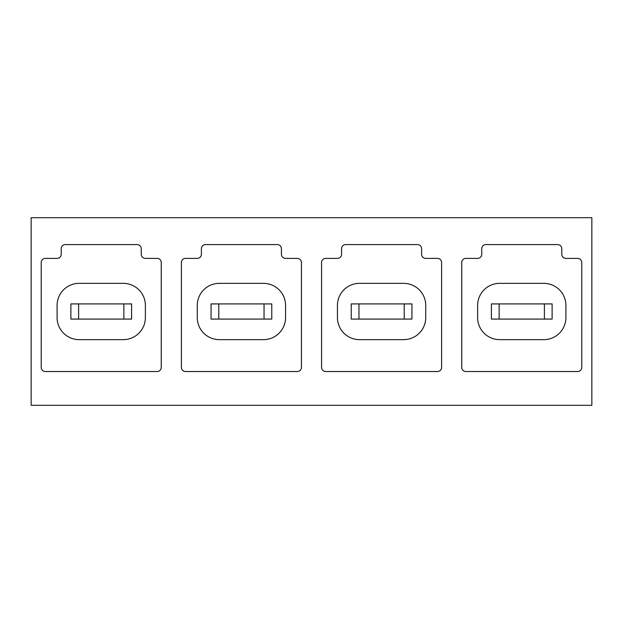 <?xml version="1.0" encoding="UTF-8"?>
<svg xmlns="http://www.w3.org/2000/svg" width="623" height="623" viewBox="0 0 623 623"><rect width="100%" height="100%" fill="white"/><g stroke="black" fill="none" stroke-linecap="round" stroke-linejoin="round"><path stroke-width="0.93" d="M565.91 305.426A22.078 22.078 0 0 0 543.84 283.356L499.685 283.356A22.078 22.078 0 0 0 477.615 305.426L477.615 317.574A22.078 22.078 0 0 0 499.685 339.644L543.84 339.644A22.078 22.078 0 0 0 565.91 317.574L565.91 305.426M491.407 303.915L491.407 319.085L499.132 319.085L499.132 303.915L491.407 303.915L491.407 319.085L491.407 303.915M465.887 258.381L477.615 258.381A4.135 4.135 0 0 0 481.75 254.246L481.75 248.725A4.135 4.135 0 0 1 485.893 244.582L557.632 244.582A4.135 4.135 0 0 1 561.775 248.725L561.775 254.246A4.135 4.135 0 0 0 565.91 258.381L577.638 258.381A4.135 4.135 0 0 1 581.781 262.524L581.781 367.375A4.135 4.135 0 0 1 577.638 371.518L465.887 371.518A4.135 4.135 0 0 1 461.744 367.375L461.744 262.524A4.135 4.135 0 0 1 465.887 258.381M591.85 217.684L591.85 405.316L31.15 405.316L31.15 217.684L591.85 217.684M321.569 367.375A4.135 4.135 0 0 0 325.712 371.518L437.463 371.518A4.135 4.135 0 0 0 441.606 367.375L441.606 262.524A4.135 4.135 0 0 0 437.463 258.381L425.735 258.381A4.135 4.135 0 0 1 421.6 254.246L421.6 248.725A4.135 4.135 0 0 0 417.457 244.582L345.718 244.582A4.135 4.135 0 0 0 341.575 248.725L341.575 254.246A4.135 4.135 0 0 1 337.44 258.381L325.712 258.381A4.135 4.135 0 0 0 321.569 262.524L321.569 367.375M181.394 367.375A4.135 4.135 0 0 0 185.537 371.518L297.288 371.518A4.135 4.135 0 0 0 301.431 367.375L301.431 262.524A4.135 4.135 0 0 0 297.288 258.381L285.56 258.381A4.135 4.135 0 0 1 281.425 254.246L281.425 248.725A4.135 4.135 0 0 0 277.282 244.582L205.543 244.582A4.135 4.135 0 0 0 201.4 248.725L201.4 254.246A4.135 4.135 0 0 1 197.265 258.381L185.537 258.381A4.135 4.135 0 0 0 181.394 262.524L181.394 367.375M41.219 367.375A4.135 4.135 0 0 0 45.362 371.518L157.113 371.518A4.135 4.135 0 0 0 161.256 367.375L161.256 262.524A4.135 4.135 0 0 0 157.113 258.381L145.385 258.381A4.135 4.135 0 0 1 141.25 254.246L141.25 248.725A4.135 4.135 0 0 0 137.107 244.582L65.368 244.582A4.135 4.135 0 0 0 61.225 248.725L61.225 254.246A4.135 4.135 0 0 1 57.09 258.381L45.362 258.381A4.135 4.135 0 0 0 41.219 262.524L41.219 367.375M285.56 305.426A22.078 22.078 0 0 0 263.49 283.356L219.335 283.356A22.078 22.078 0 0 0 197.265 305.426L197.265 317.574A22.078 22.078 0 0 0 219.335 339.644L263.49 339.644A22.078 22.078 0 0 0 285.56 317.574L285.56 305.426M211.057 303.915L211.057 319.085L218.782 319.085L218.782 303.915L211.057 303.915L211.057 319.085L211.057 303.915M123.315 339.644L79.16 339.644A22.078 22.078 0 0 1 57.09 317.574L57.09 305.426A22.078 22.078 0 0 1 79.16 283.356L123.315 283.356A22.078 22.078 0 0 1 145.385 305.426L145.385 317.574A22.078 22.078 0 0 1 123.315 339.644M70.882 303.915L70.882 319.085L78.607 319.085L78.607 303.915L70.882 303.915L70.882 319.085L70.882 303.915M403.665 339.644L359.51 339.644A22.078 22.078 0 0 1 337.44 317.574L337.44 305.426A22.078 22.078 0 0 1 359.51 283.356L403.665 283.356A22.078 22.078 0 0 1 425.735 305.426L425.735 317.574A22.078 22.078 0 0 1 403.665 339.644M351.232 303.915L351.232 319.085L358.957 319.085L358.957 303.915L351.232 303.915L351.232 319.085L351.232 303.915M218.782 319.085L271.768 319.085L271.768 303.915L218.782 303.915M264.043 319.085L264.043 303.915M78.607 319.085L131.593 319.085L131.593 303.915L78.607 303.915M123.868 319.085L123.868 303.915M358.957 319.085L411.943 319.085L411.943 303.915L358.957 303.915M404.218 319.085L404.218 303.915M499.132 319.085L552.118 319.085L552.118 303.915L499.132 303.915M544.393 319.085L544.393 303.915"/></g></svg>
